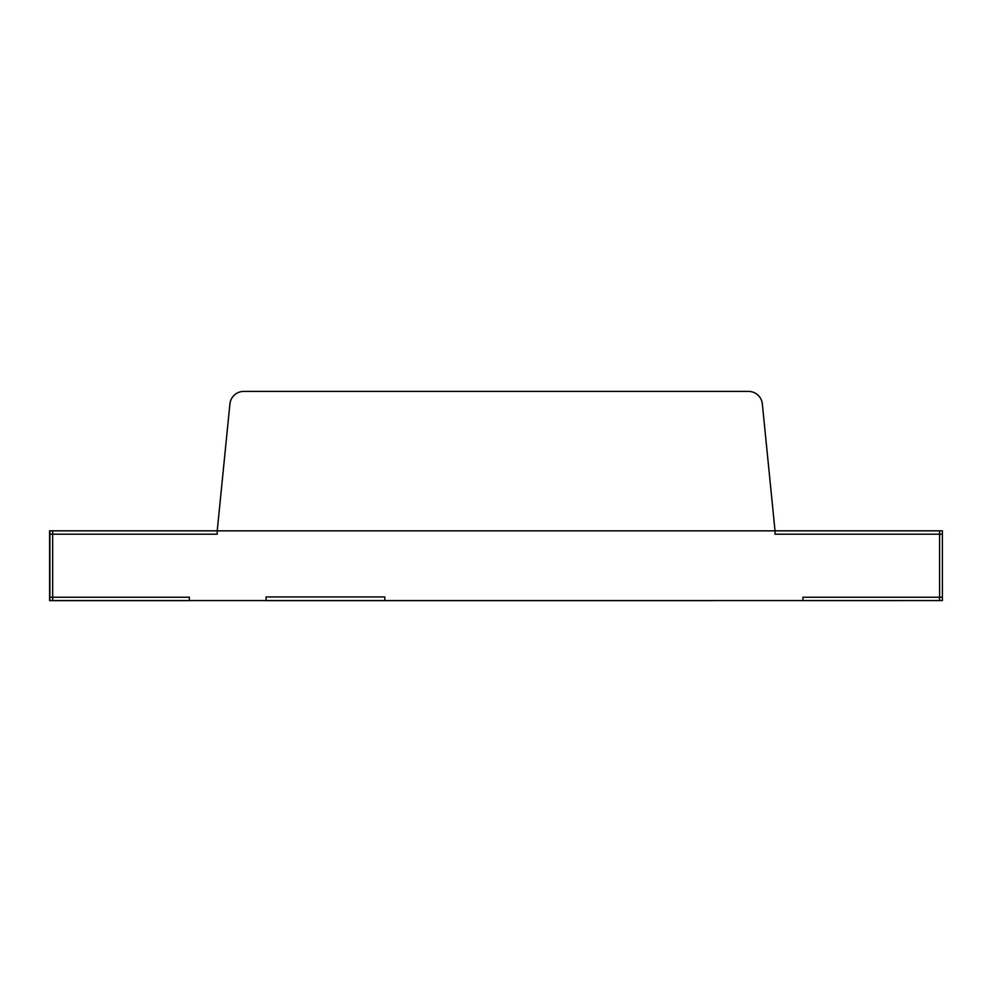 <?xml version="1.0" encoding="UTF-8"?>
<svg xmlns="http://www.w3.org/2000/svg" width="992" height="992" viewBox="0 0 992 992"><rect width="100%" height="100%" fill="white"/><g stroke="black" fill="none" stroke-linecap="round" stroke-linejoin="round"><path stroke-width="1.49" d="M942.375 600.569L49.873 600.569L49.873 530.844L217.223 530.819L229.908 403.955A13.95 13.95 0 0 1 243.784 391.394L748.464 391.394A13.95 13.95 0 0 1 762.34 403.955L775.025 530.844L217.223 530.844L217.223 534.192L49.873 534.192L49.873 530.819L942.375 530.844L942.4 600.569L942.375 530.844L942.375 534.192L775.025 534.192L775.025 530.819L942.375 530.819L939.585 530.819L939.585 600.569L942.4 600.569L802.925 600.606L802.925 597.234L942.375 597.234L942.375 600.606M384.822 600.606L266.092 600.606L266.092 596.948L384.822 596.948L384.822 600.606L714.017 600.606M189.336 597.234L189.336 600.606L49.873 600.606L49.873 597.234L189.336 597.234M52.663 530.844L49.6 530.844L49.6 600.569L52.663 600.569L52.663 530.844"/></g></svg>
